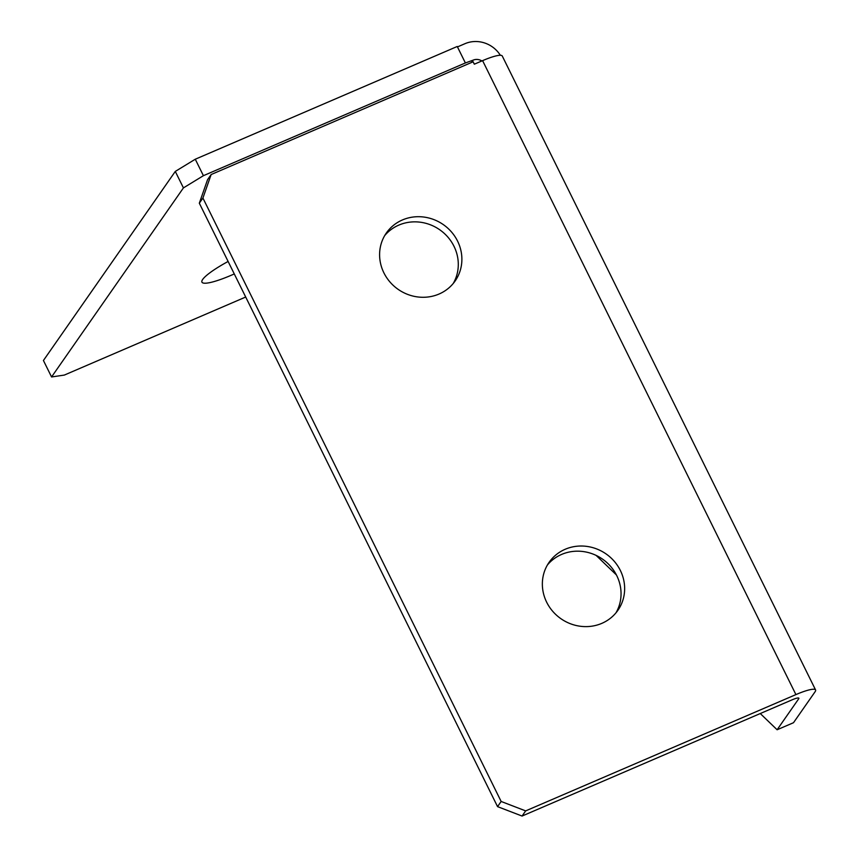<?xml version="1.0" encoding="UTF-8"?>
<svg xmlns="http://www.w3.org/2000/svg" width="859" height="859" viewBox="0 0 859 859"><rect width="100%" height="100%" fill="white"/><g stroke="black" fill="none" stroke-linecap="round" stroke-linejoin="round"><path stroke-width="1.29" d="M547.419 564.986A41.941 39.482 -145.1 0 1 561.593 554.431A41.941 39.482 -145.1 0 1 609.579 565.243A41.941 39.482 -145.1 0 1 615.989 612.811M565.19 549.266A41.941 39.482 -145.1 0 1 614.292 561.335A41.941 39.482 -145.1 0 1 617.9 610.309A41.941 39.482 -145.1 0 1 601.815 623.366A41.941 39.482 -145.1 0 1 552.713 611.307A41.941 39.482 -145.1 0 1 549.105 562.323A41.941 39.482 -145.1 0 1 565.19 549.266M384.649 235.656A41.941 39.482 -145.1 0 1 398.834 225.101A41.941 39.482 -145.1 0 1 446.82 235.924A41.941 39.482 -145.1 0 1 453.23 283.491M402.431 219.947A41.941 39.482 -145.1 0 1 451.523 232.005A41.941 39.482 -145.1 0 1 455.141 280.979A41.941 39.482 -145.1 0 1 439.046 294.036A41.941 39.482 -145.1 0 1 389.954 281.977A41.941 39.482 -145.1 0 1 386.346 233.004A41.941 39.482 -145.1 0 1 402.431 219.947M228.107 261.458A41.941 7.14 153.7 0 0 202.692 279.433A41.941 7.14 153.7 0 0 201.94 282.149A41.941 7.14 153.7 0 0 234.282 273.935M525.665 810.896L522.068 816.05L497.554 806.633L501.151 801.468L525.665 810.896L795.917 694.598A27.96 4.757 -26.3 0 1 815.578 689.949L502.257 55.996A27.96 4.757 153.7 0 0 482.597 60.645L474.318 64.2L473.126 61.794L211.153 174.527L202.917 198.042L199.32 203.196L207.556 179.681L211.153 174.527M497.554 806.633L199.32 203.196M501.151 801.468L202.917 198.042M522.068 816.05L792.309 699.752A9.32 1.589 -26.3 0 1 798.87 698.206A9.32 1.589 -26.3 0 1 798.698 698.807L777.116 729.763L793.491 722.72L815.084 691.763A27.96 4.757 -26.3 0 0 815.578 689.949M596.125 555.397L616.418 574.95M760.269 713.539L777.116 729.763M183.429 187.896L175.29 171.424L195.272 159.226L203.411 175.687L183.429 187.896L51.561 376.961L64.339 375.072L245.695 297.031M175.29 171.424L43.422 360.49L51.561 376.961M195.272 159.226L457.246 46.483L465.385 62.954L203.411 175.687M481.867 60.957A9.32 8.773 -145.1 0 0 473.126 60.151L465.385 62.954M457.46 46.923L464.987 43.68A27.96 26.318 -145.1 0 1 500.346 55.277M795.917 694.598L482.597 60.645M473.126 60.151L471.484 62.492M798.29 697.97L798.698 698.807"/></g></svg>
